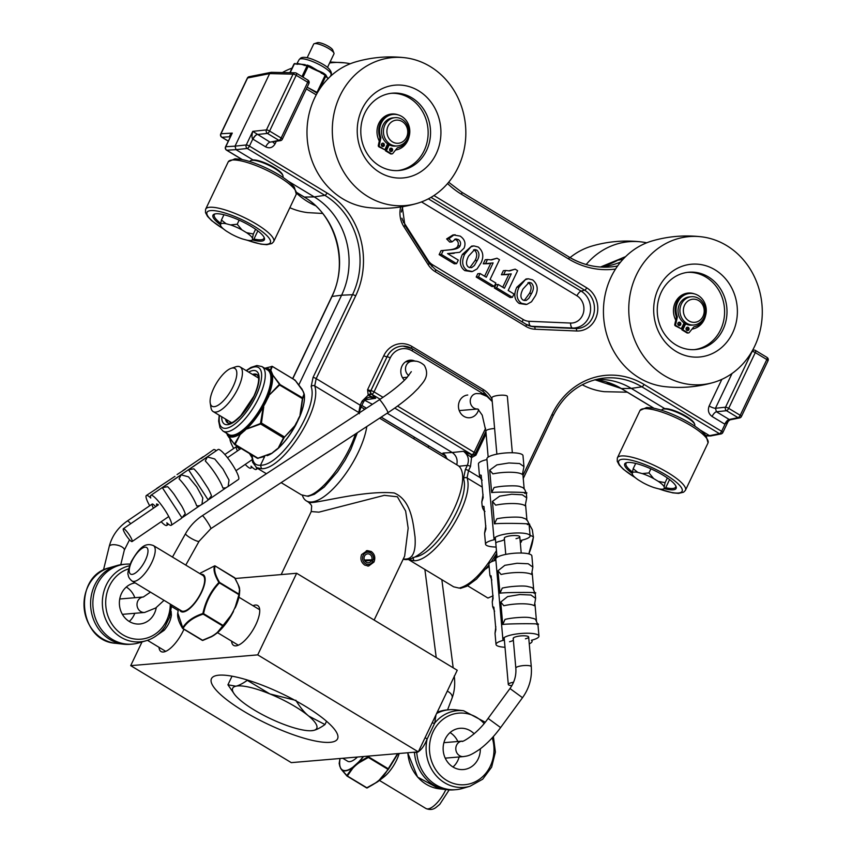 <?xml version="1.0" encoding="UTF-8"?>
<svg xmlns="http://www.w3.org/2000/svg" width="852" height="852" viewBox="0 0 852 852"><rect width="100%" height="100%" fill="white"/><g stroke="black" fill="none" stroke-linecap="round" stroke-linejoin="round"><path stroke-width="1.28" d="M404.498 380.194A11.406 10.245 -94.8 0 1 401.984 366.083A11.406 10.245 -94.8 0 1 410.1 360.194A11.406 10.245 -94.8 0 1 415.254 361.248M478.611 409.535A11.406 10.245 -94.8 0 1 477.78 411.867A11.406 10.245 -94.8 0 1 469.665 417.746A11.406 10.245 -94.8 0 1 460.187 412.56A11.406 10.245 -94.8 0 1 459.633 400.898A11.406 10.245 -94.8 0 1 467.737 395.019M700.035 429.919L709.524 435.649L705.935 435.574M595.388 379.651A72.441 65.05 -94.8 0 1 599.531 379.481A72.441 65.05 -94.8 0 1 631.289 388.395L664.805 408.64M257.261 134.446A5.176 1.864 -56.9 0 0 252.778 139.078L252.991 139.206A5.176 1.906 -58.9 0 1 257.336 134.488L267.421 133.423A2.588 0.959 -58.9 0 0 269.594 131.059A2.588 0.618 -154.5 0 0 266.442 129.909A2.588 2.268 83.9 0 0 267.421 133.423L278.955 140.388A2.588 2.332 78.8 0 0 280.5 140.655L270.031 142.156L252.756 131.357L246.271 144.957A2.588 2.268 -96.1 0 0 247.25 148.472L236.015 149.664L235.035 146.15L225.78 146.704L232.266 133.093L225.535 146.821A2.588 0.618 25.5 0 1 225.78 146.704A2.588 2.375 86.6 0 0 226.76 150.208L236.015 149.664L253.055 159.952M288.285 181.231L314.239 196.908A72.441 65.05 -94.8 0 1 341.609 295.197L332.014 296.453A2.588 0.618 -154.5 0 0 331.779 296.581L292.63 378.661M370.95 393.56L371.557 394.252A2.481 1.438 -53.7 0 0 369.31 395.679L375.679 398.299L371.77 394.242A2.588 2.268 83.9 0 1 370.79 390.727L387.053 356.796L370.876 390.717A2.588 2.268 83.9 0 0 371.855 394.231A2.588 0.959 -58.9 0 0 374.028 391.867A2.588 0.618 -154.5 0 0 370.876 390.717L367.563 389.737L368.192 395.168A2.481 0.607 144.5 0 1 370.95 393.56C371.355 393.155 370.226 391.877 367.563 389.737L383.815 355.657A23.196 20.831 85.2 0 1 411.974 346.476L483.403 389.62A23.196 20.831 85.2 0 1 492.019 399.226M412.869 557.219L413.848 560.733C435.329 561.745 474.947 500.103 467.066 477.929L468.536 470.634L470.506 466.502L471.539 457.588L475.917 455.17L474.521 454.531M364.635 400.259L372.409 404.306M387.149 413.209L452.21 452.508L442.955 453.051L445.404 455.437M447.225 459.015L442.955 453.051L447.481 459.175M363.122 402.4A2.588 0.618 -154.5 0 0 363.357 402.272A2.588 0.618 -154.5 0 0 362.164 401.058L368.192 395.168L369.31 395.679M394.753 408.065L471.965 454.691A2.588 2.332 78.8 0 0 473.51 454.968L472.722 455.032A2.481 1.076 -84.1 0 0 471.539 457.588L470.432 456.757L471.72 454.755L463.456 451.315L470.432 456.757M472.722 455.032L471.88 454.712A2.588 2.332 78.8 0 0 473.435 454.989A2.588 2.332 78.8 0 0 473.446 454.979A2.588 2.332 78.8 0 0 473.467 454.979L473.51 454.968A2.588 2.588 0 0 0 475.341 453.541A2.588 0.618 -154.5 0 0 474.138 452.337A2.588 0.959 121.1 0 1 471.965 454.691L471.88 454.712M456.778 464.787C457.865 459.537 456.342 455.447 452.21 452.508L463.456 451.315C468.206 454.872 469.505 459.558 467.354 465.352L465.384 469.484L463.509 478.579C470.698 498.803 435.979 554.748 414.86 556.995M724.786 424.158L729.972 419.855L739.589 417.938A2.588 2.588 0 0 0 741.421 416.522A2.588 0.618 -154.5 0 1 741.187 416.649A2.588 2.332 -101.2 0 1 738.045 417.672L726.511 410.707A2.588 0.959 -58.9 0 0 728.684 408.342L755.287 352.579A2.588 0.959 -58.9 0 0 755.49 350.46A2.588 0.959 -58.9 0 0 755.277 350.406A2.588 2.311 91.3 0 0 752.135 351.429L725.542 407.192A2.588 2.268 83.9 0 0 726.511 410.707L716.436 411.772A5.176 1.906 -58.9 0 0 712.08 416.49L724.786 424.158A5.176 1.906 121.1 0 1 729.131 419.44L716.436 411.772L715.456 408.268A5.176 1.246 25.5 0 1 709.152 405.967C707.554 410.313 708.534 413.816 712.08 416.49M654.027 408.268L621.385 388.555L631.289 388.395L641.875 386.819A2.588 0.959 -58.9 0 0 644.048 384.454L721.633 431.314L724.988 424.275A5.176 1.949 119.1 0 1 729.195 419.482L738.045 417.672A2.588 0.959 121.1 0 0 740.218 415.307L728.684 408.342A2.588 0.618 -154.5 0 0 725.542 407.192L715.456 408.268L732.049 373.485M729.972 419.855L729.195 419.482M766.811 357.371A2.588 0.959 121.1 0 1 767.024 357.425L755.49 350.46A2.588 2.588 0 0 0 754.212 350.087L752.721 350.055M230.349 136.746A5.176 1.864 -56.9 0 0 230.21 136.735L221.967 137.268A2.588 2.375 86.6 0 1 220.998 133.764A2.588 0.618 -154.5 0 0 220.753 133.892A2.588 2.588 0 0 0 221.754 137.215A2.588 0.959 -58.9 0 0 221.967 137.268L228.283 141.081M249.189 76.701A2.588 2.588 0 0 0 247.357 78.118A2.588 0.618 -154.5 0 1 247.591 77.99L269.637 73.613L271.245 72.314L249.189 76.701A2.588 2.332 -101.2 0 0 247.591 77.99L220.998 133.764L232.266 133.093C229.976 134.605 229.284 135.819 230.21 136.735M272.981 142.156A5.176 1.246 -154.5 0 0 275.1 143.807L276.186 141.517M282.087 139.366A2.588 0.618 -154.5 0 0 282.332 139.238A2.588 0.618 -154.5 0 0 281.128 138.024A2.588 0.959 121.1 0 1 278.955 140.388L270.031 142.156A5.176 1.906 -58.9 0 0 265.686 146.874C269.626 148.727 272.757 147.705 275.1 143.807M307.71 80.088A2.588 0.959 121.1 0 1 307.923 80.141A2.588 0.959 121.1 0 1 307.721 82.261L281.128 138.024L269.594 131.059L296.187 75.296A2.588 0.959 -58.9 0 0 296.4 73.176A2.588 0.959 -58.9 0 0 296.177 73.123A2.588 2.311 91.3 0 0 293.035 74.145L266.442 129.909L252.756 131.357C251.734 135.276 251.745 137.843 252.778 139.078L249.423 146.107L327.008 192.967A2.588 0.959 121.1 0 1 324.836 195.332A73.261 65.785 -94.8 0 1 352.515 294.717L313.035 377.468L311.161 386.574C318.712 407.682 280.968 466.278 260.52 465.203L261.5 468.717C282.981 469.729 322.599 408.087 314.718 385.913L316.188 378.618L355.667 295.868A75.839 68.107 85.2 0 0 327.008 192.967M280.5 140.655L280.5 140.655A2.588 2.588 0 0 0 282.332 139.238L308.925 83.464A2.588 2.588 0 0 0 307.923 80.141L296.4 73.176A2.588 2.588 0 0 0 295.112 72.803L271.245 72.314M722.602 432.656A2.588 2.332 -101.2 0 1 721.005 433.945L710.6 435.968L709.524 435.649L719.461 433.679A2.588 2.332 -101.2 0 0 721.005 433.945L721.005 433.945A2.588 2.588 0 0 0 722.837 432.528A2.588 0.618 25.5 0 0 721.633 431.314A2.588 0.959 121.1 0 1 719.461 433.679L641.875 386.819A73.261 65.785 -94.8 0 0 600.415 378.586C579.403 382.601 563.662 394.966 553.204 415.669A2.588 0.618 -154.5 0 0 552 414.455L522.968 475.331M620.629 262.043A82.793 74.348 -94.8 0 1 605.676 266.335A82.793 74.348 -94.8 0 1 600.234 267.006M256.239 467.556L261.5 468.717M308.925 83.464A2.588 0.618 25.5 0 0 307.721 82.261L296.187 75.296A2.588 0.618 -154.5 0 0 293.035 74.145L269.637 73.613L235.035 146.15L246.271 144.957A2.588 0.618 25.5 0 1 249.423 146.107A2.588 0.959 -58.9 0 1 247.25 148.472L324.836 195.332L314.239 196.908L304.334 197.068L296.613 192.403M252.235 455.192C252.48 462.423 255.238 465.756 260.52 465.203L264.684 456.491M298.924 384.71L341.609 295.197L352.515 294.717A2.588 0.618 -154.5 0 1 355.667 295.868M459.143 588.082L453.658 586.826L459.143 588.082C470.506 585.217 482.946 572.736 496.45 550.648M488.973 564.972L476.534 579.094L466.683 586.304L460.357 588.402M306.795 496.066L301.278 494.799L306.795 496.066C320.299 495.225 346.87 461.294 355.412 433.998M357.339 432.731L350.896 449.281L345.017 460.304L337.488 471.784L324.197 487.078L314.335 494.288L308.019 496.386M362.164 401.058L360.183 405.19L358.585 413.358M369.534 397.192L375.679 398.299L364.965 399.865M408.587 559.572L413.848 560.733M526.046 304.505L519.23 303.482C514.32 299.872 513.511 294.462 516.802 287.252L526.035 278.977L528.304 278.785L525.354 279.69L519.07 287.06C515.779 294.26 516.589 299.68 521.499 303.291L526.845 304.388L531.51 301.757L535.482 295.676C538.475 289.329 537.548 284.078 532.692 279.914L528.304 278.785M488.846 263.662L483.265 263.811L485.214 259.722L487.482 259.53L485.533 263.619L493.127 262.927L486.29 277.262L480.07 273.513L478.473 276.847L494.267 286.378L495.864 283.045L490.038 279.531L499.485 259.711L497.004 258.209L491.529 259.935L487.482 259.53M490.55 259.913L497.004 258.209M494.267 286.378L491.998 286.581L476.204 277.038L477.802 273.705L480.07 273.513M484.596 276.24L490.709 263.428M456.587 263.63L458.28 260.084L447.545 253.598L459.75 252.288L464.042 248.188C466.065 243.331 464.766 239.295 460.144 236.089L453.807 235.035L448.887 238.741L452.007 241.883L455.841 238.901L458.333 239.582C460.517 241.18 461.102 243.235 460.08 245.77C459.526 247.74 456.768 249.029 451.805 249.657L443.296 250.477L441.4 254.45L456.587 263.63L454.318 263.822L439.131 254.641L441.027 250.669L449.536 249.849C454.499 249.221 457.258 247.932 457.812 245.962C458.834 243.427 458.248 241.372 456.065 239.774L454.723 239.199M452.007 241.883L449.739 242.075L446.618 238.933L452.934 234.95L455.202 234.758M454.159 253.31L447.769 253.736M506.983 274.61L501.402 274.77L503.351 270.68L505.619 270.478L503.67 274.578L511.264 273.886L504.427 288.221L498.207 284.462L496.609 287.806L512.403 297.337L514.001 294.004L508.175 290.479L517.622 270.659L515.14 269.168L509.602 270.893L505.619 270.478M508.687 270.861L515.14 269.168M512.403 297.337L510.135 297.529L494.341 287.997L495.939 284.653L498.207 284.462M502.733 287.199L508.846 274.376M471.635 271.639L464.819 270.616C459.91 267.006 459.1 261.596 462.391 254.386L471.625 246.111L473.893 245.919L470.943 246.824L464.659 254.194C461.369 261.404 462.178 266.814 467.088 270.425L472.434 271.522L477.099 268.891L481.071 262.821C484.064 256.463 483.137 251.212 478.281 247.048L473.893 245.919M531.286 282.97C533.916 285.505 534.044 288.945 531.68 293.29L528.804 298.349L526.067 300.532L523.021 300.053C520.231 298.019 520.231 294.323 523.011 288.977L529.103 282.395L531.286 282.97L527.974 282.704M524.193 300.575L529.412 293.482C531.776 289.137 531.648 285.697 529.017 283.162M485.533 263.619L483.265 263.811M478.473 276.847L476.204 277.038M441.4 254.45L439.131 254.641M443.296 250.477L441.027 250.669M448.887 238.741L446.618 238.933M503.67 274.578L501.402 274.77M496.609 287.806L494.341 287.997M468.611 267.198C465.82 265.153 465.82 261.457 468.6 256.111L474.692 249.54L476.875 250.105C479.506 252.639 479.633 256.079 477.269 260.424L474.394 265.494L471.657 267.666L468.611 267.198M469.782 267.709L475.001 260.616C477.365 256.271 477.237 252.831 474.607 250.296L473.563 249.838M210.22 403.017L210.998 407.788A26.071 9.606 -58.9 0 0 213.16 411.58A26.071 9.606 -58.9 0 0 229.071 402.4A26.071 9.606 -58.9 0 0 241.989 376.999A26.071 9.606 -58.9 0 0 240.115 366.946A26.071 9.606 -58.9 0 0 235.748 366.797L231.169 368.32A22.077 8.137 121.1 0 1 236.451 376.957A22.077 8.137 121.1 0 1 222.798 401.441A22.077 8.137 121.1 0 1 210.22 403.017A22.077 8.137 121.1 0 1 216.493 383.134A22.077 8.137 121.1 0 1 231.169 368.32M528.815 553.896L533.395 537.239L532.319 529.752L528.836 523.437M530.029 535.216L533.469 536.845L532.766 540.935A39.117 14.42 121.1 0 1 528.858 553.907M467.631 585.782L487.94 598.051L492.882 595.889M485.928 568.912L489.101 566.378M493.936 560.797L496.812 554.758M257.56 374.976A28.318 10.437 -58.9 0 0 255.547 374.773A28.318 10.437 -58.9 0 0 253.715 375.157M226.749 419.791A28.318 10.437 -58.9 0 0 228.379 423.274M226.973 433.476A38.297 14.111 -58.9 0 0 241.915 431.847L241.51 431.059A37.669 13.888 121.1 0 1 228.634 434.477L223 431.08A37.669 13.888 -58.9 0 0 235.876 427.651A37.669 13.888 -58.9 0 0 260.531 394.039A37.669 13.888 -58.9 0 0 261.958 366.584L256.921 365.519L250.946 367.446L246.175 370.599M234.673 444.126L235.141 444.424L240.104 434.605L234.385 444.148L227.516 435.319A39.171 14.431 -58.9 0 0 239.731 434.275L244.417 429.845L243.97 429.088L241.51 431.059M240.104 434.605L247.08 428.407A39.171 14.431 -58.9 0 0 263.268 406.755L265.462 402.889L264.684 402.602L263.268 406.755L260.478 423.508L244.417 429.845A38.297 14.111 -58.9 0 0 264.493 402.985L263.715 402.666A37.669 13.888 121.1 0 1 243.97 429.088M265.462 402.889L266.878 399.918L266.101 399.631L264.684 402.602L263.715 402.666M265.302 399.375L266.101 399.631L265.473 398.992L263.907 402.293M302.684 398.8L304.302 394.433A39.171 14.431 121.1 0 1 300.33 415.052L298.296 418.896L300.33 415.052L302.684 398.8L279.552 385.008L279.733 384.05L272.928 375.242A0.65 0.532 148.3 0 0 272.459 375.2A39.171 14.431 -58.9 0 1 268.486 395.818L279.552 385.008L279.168 384.603L268.486 395.818L266.271 399.258A38.297 14.111 -58.9 0 0 271.202 373.687A0.65 0.575 -17.1 0 1 270.318 373.847A37.669 13.888 121.1 0 1 265.473 398.992M302.779 398.321A0.65 0.628 -127.2 0 0 302.524 397.82L279.264 384.114L270.478 371.951A0.65 0.586 -29.3 0 1 269.605 372.143L270.318 373.847M272.928 375.242L270.819 370.226A0.65 0.607 172.4 0 0 270.329 370.13L270.478 371.951A38.297 14.111 -58.9 0 0 265.92 368.98M271.426 371.951A0.65 0.586 157.2 0 0 270.563 372.122A0.65 0.586 -28 0 1 269.69 372.303M272.012 373.336A0.65 0.586 157.2 0 0 271.138 373.495A0.65 0.575 -18.1 0 1 270.265 373.655M244.588 430.814L243.715 429.301M242.596 432.411L241.755 430.867M227.761 435.66A0.65 0.532 148.3 0 1 227.58 435.489L227.58 435.489A0.65 0.532 148.3 0 1 227.516 435.319L226.77 433.125M298.296 418.896L295.921 424.733L299.829 416.511M296.879 421.868L294.856 425.702L295.91 424.743C290.798 434.158 284.983 441.975 278.444 448.195L284.376 437.204L295.112 425.989A39.171 14.431 121.1 0 1 278.923 447.641L276.005 449.792L278.923 447.641M294.856 425.702L284.376 437.204M299.84 416.479C303.536 407.533 305.016 400.184 304.302 394.423L304.302 394.423A0.65 0.607 172.4 0 0 304.036 394.029L302.524 397.82L300.021 414.881M260.478 423.508L260.669 424.019L261.426 423.018L284.206 436.778L283.993 437.715M302.172 389.364A0.65 0.532 148.3 0 0 302.109 389.183L302.109 389.183A0.65 0.532 148.3 0 0 301.928 389.023L302.843 390.93A0.65 0.586 -22.8 0 1 303.067 391.185L303.642 392.559A0.65 0.586 -22.8 0 1 303.653 392.58A0.65 0.586 -22.8 0 0 303.429 392.303L304.036 394.029M303.642 392.559L304.292 394.391M276.005 449.792L271.575 453.509L276.506 449.824M274.003 451.39L271.575 453.509A39.171 14.431 121.1 0 1 267.07 455.692L271.575 453.509M295.293 380.407L301.928 389.023M271.224 453.402L257.922 458.184L264.322 456.608M294.547 380.258L295.122 380.205L294.547 380.258M257.506 458.323A0.65 0.628 -127.2 0 0 257.911 458.355L258.199 458.323M257.922 458.184L235.141 444.424M270.819 370.226L272.331 366.445A0.65 0.628 -127.2 0 0 271.777 366.328L270.329 370.13A39.171 14.431 -58.9 0 0 265.015 368.437M260.85 423.007L261.426 423.018L263.747 406.905M264.748 368.277L272.299 366.371L294.984 380.077L303.067 391.185M234.385 444.148L228.549 436.884M387.553 144.02A13.281 11.928 85.2 0 0 388.501 144.478L385.477 150.793L386.393 150.719L389.194 144.84M387.17 144.819A14.186 12.737 85.2 0 0 388.118 145.277M394.998 117.661L393.123 117.821A14.186 12.737 85.2 0 0 381.803 128.961A14.186 12.737 85.2 0 0 388.384 144.393A14.186 12.737 85.2 0 0 395.52 146.097L397.394 145.937A14.186 12.737 85.2 0 0 408.704 134.797A14.186 12.737 85.2 0 0 402.123 119.365A14.186 12.737 85.2 0 0 394.998 117.661A14.186 12.737 85.2 0 0 383.688 128.801A14.186 12.737 85.2 0 0 390.269 144.233A14.186 12.737 85.2 0 0 397.394 145.937M392.484 141.869A11.598 10.416 -94.8 0 1 388.097 126.128A11.598 10.416 -94.8 0 1 402.176 121.538A11.598 10.416 -94.8 0 1 406.564 137.279A11.598 10.416 -94.8 0 1 392.484 141.869M392.452 150.644A1.693 1.523 -94.8 0 1 389.833 150.751A1.693 1.523 -94.8 0 1 390.951 148.141A1.693 1.523 -94.8 0 1 392.452 150.644M390.78 151.486A1.693 1.523 85.2 0 0 390.504 148.259M384.209 145.671A1.693 1.523 -94.8 0 1 381.6 145.777A1.693 1.523 -94.8 0 1 382.718 143.168A1.693 1.523 -94.8 0 1 384.209 145.671M382.548 146.512A1.693 1.523 85.2 0 0 382.271 143.285M384.806 149.771L379.822 146.757A1.289 1.161 -94.8 0 1 379.236 145.287L378.32 145.362A1.289 1.161 85.2 0 0 378.916 146.832L384.806 149.771L387.617 143.881M378.32 145.362L379.917 138.301L380.833 138.226A1.289 1.161 85.2 0 0 380.769 137.406L379.864 137.491A1.289 1.161 -94.8 0 1 379.917 138.301M392.026 153.892A1.289 1.161 -94.8 0 1 391.377 153.733L390.472 153.807A1.289 1.161 85.2 0 0 391.121 153.967L392.026 153.892A1.289 1.161 -94.8 0 0 392.793 153.477L397.128 148.078A1.289 1.161 85.2 0 1 397.767 147.673A16.816 15.102 85.2 0 0 409.642 128.961A16.816 15.102 85.2 0 0 393.283 114.402L392.367 114.477A16.816 15.102 85.2 0 0 379.864 137.491M390.472 153.807L385.477 150.793M391.377 153.733L386.393 150.719M379.236 145.287L380.833 138.226M393.283 114.402A16.816 15.102 85.2 0 0 380.769 137.406M368.767 155.991A38.809 34.847 -94.8 0 1 363.453 116.341A38.809 34.847 -94.8 0 1 392.389 93.177A38.809 34.847 -94.8 0 1 430.398 128.897A38.809 34.847 -94.8 0 1 398.949 170.517A38.809 34.847 -94.8 0 1 368.767 155.991M366.797 160.527A46.572 41.823 85.2 0 0 438.29 148.61A46.572 41.823 85.2 0 0 392.133 85.53A46.572 41.823 85.2 0 0 366.797 160.527M347.584 177.77A74.284 66.712 -94.8 0 1 339.948 95.882A74.284 66.712 -94.8 0 1 404.775 57.723A74.284 66.712 -94.8 0 1 465.543 125.915A74.284 66.712 -94.8 0 1 417.129 203.372A74.284 66.712 -94.8 0 1 347.584 177.77M391.196 93.305A38.809 34.847 -94.8 0 1 427.992 129.11A38.809 34.847 -94.8 0 1 397.746 170.592M417.129 203.372C401.036 208.026 384.678 209.411 368.032 207.537A74.284 66.712 -94.8 0 1 322.258 179.921A74.284 66.712 -94.8 0 1 355.678 61.887M290.681 208.069A74.284 66.712 85.2 0 0 307.849 212.638L322.62 213.458M292.023 68.117A74.284 66.712 85.2 0 0 282.438 72.516M296.56 193.191A74.284 66.712 85.2 0 0 307.86 201.743A74.284 66.712 85.2 0 0 315.549 205.715M350.268 63.751A74.284 66.712 85.2 0 0 344.645 62.824A74.284 66.712 85.2 0 0 329.618 62.973M684.007 323.068A13.281 11.928 85.2 0 0 684.955 323.526M683.623 323.867A14.186 12.737 85.2 0 0 684.571 324.335M691.451 296.72L689.577 296.879A14.186 12.737 85.2 0 0 678.267 308.019A14.186 12.737 85.2 0 0 684.848 323.44A14.186 12.737 85.2 0 0 691.973 325.155L693.847 324.995A14.186 12.737 85.2 0 0 705.168 313.845A14.186 12.737 85.2 0 0 698.587 298.424A14.186 12.737 85.2 0 0 691.451 296.72A14.186 12.737 85.2 0 0 680.141 307.86A14.186 12.737 85.2 0 0 686.723 323.281A14.186 12.737 85.2 0 0 693.847 324.995M688.938 320.927A11.598 10.416 -94.8 0 1 684.561 305.186A11.598 10.416 -94.8 0 1 698.64 300.596A11.598 10.416 -94.8 0 1 703.017 316.337A11.598 10.416 -94.8 0 1 688.938 320.927M688.906 329.703A1.693 1.523 -94.8 0 1 686.286 329.799A1.693 1.523 -94.8 0 1 687.415 327.189A1.693 1.523 -94.8 0 1 688.906 329.703M687.234 330.533A1.693 1.523 85.2 0 0 686.968 327.306M680.673 324.729A1.693 1.523 -94.8 0 1 678.054 324.825A1.693 1.523 -94.8 0 1 679.182 322.216A1.693 1.523 -94.8 0 1 680.673 324.729M679.001 325.56A1.693 1.523 85.2 0 0 678.735 322.333M685.647 323.888L682.846 329.777L681.941 329.852L684.965 323.515M681.259 328.819L676.275 325.805A1.289 1.161 -94.8 0 1 675.689 324.335L674.784 324.41A1.289 1.161 85.2 0 0 675.37 325.879L681.259 328.819L684.071 322.94M674.784 324.41L676.381 317.359L677.287 317.285A1.289 1.161 85.2 0 0 677.233 316.465L676.318 316.539A1.289 1.161 -94.8 0 1 676.381 317.359M688.48 332.94A1.289 1.161 -94.8 0 1 687.83 332.791L686.925 332.866A1.289 1.161 85.2 0 0 687.575 333.015L688.48 332.94A1.289 1.161 -94.8 0 0 689.247 332.525L693.592 327.125A1.289 1.161 85.2 0 1 694.231 326.731A16.816 15.102 85.2 0 0 706.106 308.019A16.816 15.102 85.2 0 0 689.737 293.461L688.831 293.535A16.816 15.102 85.2 0 0 676.318 316.539M686.925 332.866L681.941 329.852M687.83 332.791L682.846 329.777M675.689 324.335L677.287 317.285M689.737 293.461A16.816 15.102 85.2 0 0 677.233 316.465M665.231 335.038A38.809 34.847 -94.8 0 1 659.906 295.388A38.809 34.847 -94.8 0 1 688.853 272.225A38.809 34.847 -94.8 0 1 726.852 307.955A38.809 34.847 -94.8 0 1 695.402 349.565A38.809 34.847 -94.8 0 1 665.231 335.038M663.25 339.586A46.572 41.823 85.2 0 0 734.743 327.669A46.572 41.823 85.2 0 0 688.586 264.589A46.572 41.823 85.2 0 0 663.25 339.586M644.048 356.828A74.284 66.712 -94.8 0 1 636.401 274.94A74.284 66.712 -94.8 0 1 701.239 236.781A74.284 66.712 -94.8 0 1 761.997 304.973A74.284 66.712 -94.8 0 1 713.593 382.431A74.284 66.712 -94.8 0 1 644.048 356.828M687.649 272.352A38.809 34.847 -94.8 0 1 724.445 308.158A38.809 34.847 -94.8 0 1 694.199 349.65M713.582 382.431C697.5 387.085 681.131 388.469 664.485 386.595A74.284 66.712 -94.8 0 1 618.712 358.969A74.284 66.712 -94.8 0 1 652.142 240.935C668.234 236.281 684.593 234.896 701.239 236.781M582.193 384.763A74.284 66.712 85.2 0 0 604.313 391.686L627.296 392.197M591.959 246.047A74.284 66.712 85.2 0 0 570.063 257.602M606.283 381.93A74.284 66.712 85.2 0 0 619.351 387.447M646.721 242.799A74.284 66.712 85.2 0 0 641.098 241.883A74.284 66.712 85.2 0 0 586.197 264.503M667.35 477.951L665.092 482.679L658.276 481.359L653.697 478.6L648.958 472.924L650.907 468.834M669.576 479.58L665.465 488.207L664.294 488.398L664.187 486.833L665.092 482.679M665.465 488.207L664.294 488.398A17.796 4.281 25.5 0 1 663.399 489.016A17.796 4.281 25.5 0 1 658.777 488.867L654.304 487.674A17.796 4.281 25.5 0 1 642.877 482.669L638.297 479.9A17.796 4.281 25.5 0 1 632.386 474.426L632.28 472.86A17.796 4.281 25.5 0 1 637.797 472.391L633.185 468.707L632.28 472.86M635.709 463.424L633.185 468.707M648.958 472.924L642.27 473.595L637.797 472.391M642.27 473.595A17.796 4.281 25.5 0 1 653.697 478.6M658.276 481.359A17.796 4.281 25.5 0 1 664.187 486.833M664.411 488.686A28.478 6.837 -154.5 0 0 675.348 489.229A28.478 6.837 -154.5 0 0 676.062 486.492A28.478 6.837 -154.5 0 0 653.377 469.974A28.478 6.837 -154.5 0 0 626.252 462.732A28.478 6.837 -154.5 0 0 632.322 473.488M675.764 485.853A27.488 6.603 25.5 0 1 675.647 487.11A27.488 6.603 25.5 0 1 674.901 487.898A27.488 6.603 25.5 0 1 665.7 487.706M632.408 471.997A27.488 6.603 25.5 0 1 626.028 463.445A27.488 6.603 25.5 0 1 626.944 462.561M661.663 410.27L661.855 409.887A18.212 4.377 25.5 0 1 662.835 409.152A18.212 4.377 25.5 0 1 680.173 413.774A18.212 4.377 25.5 0 1 694.689 424.339A18.212 4.377 25.5 0 1 694.731 425.563L694.55 425.957M694.689 424.339L694.284 423.316A17.381 4.175 -154.5 0 0 680.439 413.231A17.381 4.175 -154.5 0 0 663.878 408.811L662.835 409.152M305.144 64.645L301.214 64.241L306.837 65.402M310.245 66.775L310.565 66.328A18.052 4.335 -154.5 0 0 307.103 65.05M306.518 65.402L305.367 65.157M312.503 67.372L312.12 67.787L316.752 70.002L310.565 66.328M311.917 68.362L312.12 67.787L308.349 65.774L308.168 66.381L311.917 68.362L321.577 72.771L321.545 72.143L317.2 70.301L325.134 75.317L316.997 92.378L307.86 87.575M290.17 72.686L294.355 63.911L301.182 64.294A0.831 0.65 117.9 0 1 301.214 64.241L297.614 63.517A18.052 4.335 -154.5 0 0 296.943 63.793M319.692 89.034L325.943 75.924A0.831 0.756 -32 0 0 325.922 75.221L325.315 74.699L325.134 75.317L326.902 77.447A0.831 0.756 -32 0 0 326.827 76.68L325.762 74.869A18.052 4.335 -154.5 0 0 323.281 73.027L321.545 72.143M298.392 63.559A0.831 0.767 -73.1 0 1 297.721 63.932L300.852 64.188A0.831 0.564 -96.6 0 0 300.841 64.23M296.592 63.804L297.721 63.932A0.831 0.618 -80.8 0 0 297.156 64.369M323.281 73.027L323.227 73.613M325.326 74.742L325.56 74.933A0.831 0.756 -32 0 1 325.922 75.221L326.817 76.659M321.374 73.347L321.577 72.771L325.272 74.71L323.43 73.741M326.902 77.447L328.361 78.597M301.182 64.294L307.029 65.966L301.981 76.542M304.782 65.072A0.831 0.618 99.2 0 0 304.217 65.508M307.157 57.734L313.642 44.144A11.257 2.705 25.5 0 1 314.25 43.697A11.257 2.705 25.5 0 1 314.846 43.58A11.257 2.705 25.5 0 1 325.677 46.892A11.257 2.705 25.5 0 1 333.941 53.09A11.257 2.705 25.5 0 1 333.973 53.846L327.488 67.436M333.941 53.09L332.738 50.012A8.776 2.109 -154.5 0 0 326.305 45.177A8.776 2.109 -154.5 0 0 317.86 42.6A8.776 2.109 -154.5 0 0 317.391 42.685L314.25 43.697M255.6 229.273L253.353 233.991L246.526 232.671L241.957 229.912L237.207 224.246L239.167 220.146M257.837 230.892L253.715 239.518L252.554 239.71L252.448 238.145L253.353 233.991M253.715 239.518L252.554 239.71A17.796 4.281 25.5 0 1 251.649 240.328A17.796 4.281 25.5 0 1 247.037 240.179L242.564 238.986A17.796 4.281 25.5 0 1 231.126 233.98L226.557 231.222A17.796 4.281 25.5 0 1 220.636 225.748L220.53 224.182A17.796 4.281 25.5 0 1 226.046 223.714L221.435 220.018L220.53 224.182M223.959 214.736L221.435 220.018M237.207 224.246L230.519 224.907L226.046 223.714M230.519 224.907A17.796 4.281 25.5 0 1 241.957 229.912M246.526 232.671A17.796 4.281 25.5 0 1 252.448 238.145M252.671 239.998A28.478 6.837 -154.5 0 0 263.609 240.541A28.478 6.837 -154.5 0 0 264.312 237.815A28.478 6.837 -154.5 0 0 241.627 221.286A28.478 6.837 -154.5 0 0 214.502 214.054A28.478 6.837 -154.5 0 0 220.572 224.811M264.013 237.165A27.488 6.603 25.5 0 1 263.907 238.422A27.488 6.603 25.5 0 1 263.151 239.21A27.488 6.603 25.5 0 1 253.96 239.029M220.668 223.32A27.488 6.603 25.5 0 1 214.289 214.757A27.488 6.603 25.5 0 1 215.194 213.884M249.924 161.592L250.105 161.198A18.212 4.377 25.5 0 1 251.084 160.464A18.212 4.377 25.5 0 1 268.433 165.086A18.212 4.377 25.5 0 1 282.939 175.661A18.212 4.377 25.5 0 1 282.992 176.875L282.8 177.269M282.939 175.661L282.544 174.628A17.381 4.175 -154.5 0 0 268.689 164.542A17.381 4.175 -154.5 0 0 252.139 160.123L251.084 160.464M361.599 554.599L367.297 550.584L371.28 551.51C374.752 554.183 375.636 557.709 373.953 562.064L368.607 566.048L364.784 565.11C361.142 562.448 360.087 558.944 361.599 554.599M361.035 407.171A54.336 20.022 121.1 0 1 362.515 407.863A54.336 20.022 121.1 0 1 364.443 409.524M366.807 426.532A54.336 20.022 121.1 0 1 358.245 452.348A54.336 20.022 121.1 0 1 306.337 500.869A54.336 20.022 121.1 0 1 302.428 495.417M403.188 559.157A54.336 20.022 -58.9 0 0 453.605 509.943A54.336 20.022 -58.9 0 0 457.875 465.458L379.587 418.162M403.305 558.923C412.23 560.211 416.127 552.841 415.02 536.803C413.135 523.671 411.623 500.38 394.21 492.978C361.429 489.847 311.576 505.364 308.424 502.137C310.724 504.203 311.811 505.63 311.651 506.397L311.236 511.562L318.914 512.159L384.316 495.342L397.383 496.78L405.637 511.03L408.161 528.165L404.647 556.111L374.135 620.075M364.368 560.03L373.378 559.796A6.102 5.485 -94.8 0 0 371.749 553.896A6.102 5.485 -94.8 0 0 363.868 554.258A6.102 5.485 -94.8 0 0 364.613 563.012A6.102 5.485 -94.8 0 0 372.43 562.043A6.102 5.485 -94.8 0 0 372.899 561.223L371.578 560.435L364.89 560.999M373.378 559.796L371.642 560.467M372.43 562.043L371.632 563.225A7.764 6.965 -94.8 0 1 367.659 566.058M366.328 550.743A7.764 6.965 -94.8 0 1 370.758 552.863L371.749 553.896M371.578 560.435A4.452 3.994 -94.8 0 1 364.049 558.646A4.452 3.994 -94.8 0 1 367.659 553.875A4.452 3.994 -94.8 0 1 371.93 559.391M305.133 706.159A69.853 16.784 25.5 0 1 337.562 738.822A69.853 16.784 25.5 0 1 267.283 723.902A69.853 16.784 25.5 0 1 211.456 678.682A69.853 16.784 25.5 0 1 305.133 706.159M252.98 605.697A23.281 8.584 121.1 0 1 257.687 605.516A23.281 8.584 121.1 0 1 255.856 624.58A23.281 8.584 121.1 0 1 233.608 645.379A23.281 8.584 121.1 0 1 231.584 641.13M183.947 629.277A23.281 8.584 121.1 0 1 183.265 630.736A23.281 8.584 121.1 0 1 161.028 651.535A23.281 8.584 121.1 0 1 158.994 647.286M130.707 665.646L291.288 762.636L418.311 751.869L457.236 670.258L296.656 573.268L257.73 654.879L130.707 665.646L142.018 641.939M235.205 578.487L296.656 573.268M418.311 751.869L257.73 654.879M295.814 700.206C299.861 707.022 304.143 712.293 308.658 716.021A46.572 11.193 -154.5 0 0 269.818 693.911L294.409 700.035M324.985 724.551C320.341 727.81 316.539 729.77 313.557 730.43A46.572 11.193 -154.5 0 0 308.658 716.021L324.985 724.551L326.55 721.271M234.673 694.529L227.931 684.795L235.876 686.201C238.848 685.541 242.66 683.581 247.293 680.333L269.818 693.911A46.572 11.193 -154.5 0 0 235.876 686.201A46.572 11.193 -154.5 0 0 234.673 694.529A46.572 11.193 -154.5 0 0 240.775 700.61A46.572 11.193 -154.5 0 0 279.616 722.72A46.572 11.193 -154.5 0 0 310.629 730.76A46.572 11.193 -154.5 0 0 313.557 730.43L310.937 730.75M232.032 676.19L227.931 684.795M414.413 752.199L416.756 752.55L416.628 752.007M407.842 752.753A38.5 34.57 -94.8 0 0 439.398 788.835L447.311 789.751A40.097 36.008 -94.8 0 0 453.775 789.847L456.044 789.655A40.097 36.008 85.2 0 1 416.756 752.55L416.756 752.518C420.686 750.857 424.136 746.363 427.118 739.035A2.588 0.575 24.8 0 0 425.041 737.768M493.383 736.533L495.395 752.082L491.636 767.13L482.701 779.197L470.048 786.236A38.5 34.57 85.2 0 1 427.118 739.035L434.754 723.039A2.588 1.683 26.3 0 1 432.209 722.72M485.182 722.198L463.648 710.749A38.5 34.57 85.2 0 0 434.754 723.039L435.979 714.817M413.295 752.284L414.487 752.71M437.161 712.347A40.097 36.008 -94.8 0 1 440.644 711.111A40.097 36.008 -94.8 0 1 447.002 709.929L449.27 709.737A40.097 36.008 85.2 0 0 436.618 713.486M447.311 789.751A40.097 36.008 -94.8 0 1 414.487 752.742M452.976 767.002A20.693 18.584 85.2 0 0 459.132 756.959M457.843 741.496A20.693 18.584 85.2 0 0 450.058 732.582M480.326 748.812A20.693 18.584 -94.8 0 1 463.477 769.548A20.693 18.584 -94.8 0 1 443.21 750.495A20.693 18.584 -94.8 0 1 459.984 728.3A20.693 18.584 -94.8 0 1 470.379 730.792A20.693 18.584 -94.8 0 1 474.181 733.806M456.044 789.655A40.097 36.008 85.2 0 0 462.391 788.473L470.048 786.236M463.648 710.749L455.735 709.833A40.097 36.008 85.2 0 0 449.27 709.737M238.411 585.143A0.65 0.596 -34.3 0 1 238.379 585.303L239.721 590.351M234.588 577.72L238.166 584.653A53.74 16.763 -141.4 0 1 239.05 587.294A53.74 16.763 -141.4 0 1 239.497 589.68L238.943 594.685L239.763 590.223M239.636 590.468A30.874 11.374 -58.9 0 0 239.252 587.603A30.874 11.374 -58.9 0 0 238.304 585.441M231.424 615.25L230.817 616.273A31.194 11.502 121.1 0 1 218.187 632.077L217.654 632.088A53.74 32.376 13.7 0 1 214.768 634.421A53.74 32.376 13.7 0 1 211.456 636.497L202.297 640.363L182.86 628.574M233.171 611.374A53.74 49.139 -85.3 0 1 230.53 615.964L222.702 625.932L223.086 625.453L203.564 613.653L202.893 613.515L203.181 614.132L203.564 613.653C206.014 601.693 211.296 591.437 219.411 582.896L238.943 594.685L235.386 606.517A53.74 49.139 -85.3 0 1 233.171 611.374L233.469 611.544M235.205 607.923L235.386 606.517M213.341 635.72L217.143 632.972L212.02 636.433M217.154 632.961L218.123 632.12M218.208 632.067L230.817 616.273L217.164 632.951M212.084 636.306A30.874 11.374 -58.9 0 0 215.098 634.463A30.874 11.374 -58.9 0 0 217.995 632.152M211.924 636.54L202.84 640.416L182.988 628.51L177.78 612.939L178.451 609.042M230.775 616.252A30.874 11.374 -58.9 0 0 233.405 611.544M214.757 565.877L214.512 565.941C213.17 569.7 214.64 575.207 218.9 582.47C210.753 591.118 205.417 601.459 202.893 613.515C193.266 616.688 186.471 621.523 182.52 628.03L182.988 628.51C186.886 622.013 193.617 617.221 203.181 614.132L222.702 625.932L217.654 632.088M200.859 572.842L214.512 565.941A0.65 0.607 17.9 0 1 215.194 566.005L215.055 565.93M235.237 607.849L239.359 595.154A31.194 11.502 121.1 0 1 235.727 606.731L239.316 594.803A0.65 0.607 -162.1 0 0 239.061 594.185L219.539 582.395C215.258 575.217 213.809 569.764 215.194 566.005L234.95 578.188M179.57 609.723A21.513 7.924 -58.9 0 0 198.91 597.22A21.513 7.924 -58.9 0 0 200.976 574.291M181.21 610.703A20.704 7.636 -58.9 0 0 188.825 608.711A20.704 7.636 -58.9 0 0 204.395 582.938A20.704 7.636 -58.9 0 0 204.395 577.741A20.704 7.636 -58.9 0 0 202.606 575.27M170.432 614.452A2.588 1.342 -176.7 0 0 171.38 615.133L171.114 611.267M163.009 629.404L164.148 630.31C168.259 625.528 170.677 620.469 171.38 615.133M169.708 616.944L165.032 626.657L162.881 629.447M154.382 637.062L164.148 630.31M130.143 564.13A40.097 36.008 85.2 0 0 125.521 564.194A40.097 36.008 85.2 0 0 93.017 607.188A40.097 36.008 85.2 0 0 132.294 644.112A40.097 36.008 85.2 0 0 138.642 642.919L146.299 640.693C154.01 638.35 160.251 633.675 165.022 626.667M156.257 607.604A20.693 18.584 -94.8 0 1 139.728 624.005A20.693 18.584 -94.8 0 1 129.334 621.513A20.693 18.584 -94.8 0 1 119.631 599.606A20.693 18.584 -94.8 0 1 135.138 582.885M129.227 621.459A20.693 18.584 85.2 0 0 134.776 613.302M134.818 597.721A20.693 18.584 85.2 0 0 126.309 587.039M132.294 644.112L130.026 644.304A40.097 36.008 -94.8 0 1 123.561 644.197A40.097 36.008 -94.8 0 1 90.749 607.38A40.097 36.008 -94.8 0 1 116.894 565.568A40.097 36.008 -94.8 0 1 123.252 564.386L125.521 564.194M352.217 767.78L358.681 761.954A30.874 11.374 121.1 0 1 355.412 765.128A30.874 11.374 121.1 0 1 352.227 767.641L352.685 768.408A53.74 38.031 7.7 0 1 355.689 765.426A53.74 38.031 7.7 0 1 359.129 762.721L358.713 762.05M340.832 768.696L340.885 768.44A30.874 11.374 121.1 0 1 339.991 766.204A0.65 0.564 166.5 0 0 339.905 766.342L340.789 768.621L342.323 769.899A30.874 11.374 121.1 0 1 340.885 768.44L341.162 769.111M341.673 769.633A53.74 9.053 35 0 0 342.472 770.73L347.052 776.066M341.183 769.164L342.323 770.602A0.65 0.564 -37.2 0 1 342.259 770.07M339.905 766.342A0.65 0.564 166.5 0 0 339.863 766.491L339.171 763.424L339.937 758.887A31.194 11.502 -58.9 0 0 339.863 766.491M339.16 763.562A0.65 0.639 3.7 0 1 339.171 763.488L339.171 763.488A0.65 0.639 3.7 0 1 339.171 763.424A0.65 0.65 0 0 0 339.171 763.488L340.619 768.334M398.022 753.583L388.448 769.186L377.937 781.593L366.605 787.898A0.65 0.639 -176.3 0 0 367.148 787.94M368.149 756.118L368.352 757.471L368.714 756.949L368.032 756.853L358.745 762.189A31.194 11.502 -58.9 0 0 363.516 756.512M352.238 767.94L346.849 775.554L342.227 770.219A31.194 11.502 -58.9 0 0 352.238 767.94M347.435 761.102A20.704 7.636 -58.9 0 0 355.05 759.111A20.704 7.636 -58.9 0 0 356.381 758.014A20.704 7.636 -58.9 0 0 357.446 757.023M399.173 753.487A21.513 7.924 121.1 0 1 383.741 777.12L378.437 781.199M125.074 533.64A7.764 1.438 -124.3 0 0 132.092 541.553A7.764 1.438 -124.3 0 0 128.908 534.332A7.764 1.438 -124.3 0 0 123.348 528.73A7.764 1.438 -124.3 0 0 125.074 533.64M181.582 518.24L185.257 513.735A20.693 3.823 -124.3 0 0 181.849 506.269L174.127 494.362A20.693 3.823 -124.3 0 0 167.652 486.684L162.338 487.663L181.966 517.824M156.555 488.547L174.98 476.332M196.684 505.939A20.693 3.823 -124.3 0 0 179.08 478.888L181.146 474.841L188.494 476.843L196.759 486.886L202.797 497.919L201.945 504.352L199.528 505.747L196.684 505.939M162.338 487.663L181.146 474.841M200.156 505.417L182.871 517.207M222.894 488.068A20.693 3.823 -124.3 0 0 205.3 461.007L207.366 456.96L214.715 458.962L222.979 469.015L229.018 480.038L228.155 486.481L225.748 487.877L222.894 488.068M182.786 470.655L203.287 456.672M207.803 500.358L211.466 495.853A20.693 3.823 -124.3 0 0 208.058 488.388L200.358 476.502A20.693 3.823 -124.3 0 0 193.873 468.802L188.558 469.782L208.186 499.943M226.366 487.546L209.081 499.336M188.558 469.782L207.366 456.96M156.789 505.918A10.352 1.917 -124.3 0 0 156.64 505.044A7.764 1.438 55.7 0 1 156.683 503.905M153.466 508.186A7.764 1.438 55.7 0 1 152.189 504.054A7.764 1.438 55.7 0 1 154.074 505.13A10.352 1.917 -124.3 0 0 155.905 506.525M149.686 505.758A18.116 3.344 55.7 0 1 146.352 495.502A18.116 3.344 55.7 0 1 150.751 498.015A18.116 3.344 55.7 0 1 150.847 495.353A18.116 3.344 55.7 0 1 163.818 508.431A18.116 3.344 55.7 0 1 171.252 525.279A18.116 3.344 55.7 0 1 166.854 522.766A18.116 3.344 55.7 0 1 166.758 525.428A18.116 3.344 55.7 0 1 161.177 521.722M216.312 450.708A18.116 3.344 -124.3 0 0 213.575 449.664L201.189 458.461M228.283 486.385L238.475 479.431A18.116 3.344 -124.3 0 0 231.041 462.583A18.116 3.344 -124.3 0 0 218.069 449.515L150.847 495.353M237.495 450.889A7.764 1.438 55.7 0 1 236.206 446.746A7.764 1.438 55.7 0 1 238.422 448.152A10.352 1.917 -124.3 0 0 239.731 449.366M256.516 467.759A18.116 3.344 55.7 0 1 256.207 469.42A18.116 3.344 55.7 0 1 251.052 466.15A18.116 3.344 55.7 0 1 250.786 468.131A18.116 3.344 55.7 0 1 245.206 464.415M233.714 448.45A18.116 3.344 55.7 0 1 230.019 439.004M249.37 453.456A18.116 3.344 55.7 0 1 251.766 457.247M512.34 452.774L507.355 396.414A7.764 1.81 174.9 0 0 505.066 395.349A7.764 1.81 174.9 0 0 496.567 395.69A7.764 1.81 174.9 0 0 491.892 397.777L496.876 454.148M513.554 682.25A7.764 1.81 174.9 0 0 508.293 684.444A7.764 1.81 174.9 0 0 511.871 685.636M495.033 633.345L495.864 629.617L493.883 607.178L492.669 606.688L494.597 611.321M505.002 647.264A18.116 4.217 -5.1 0 1 496.013 644.442A18.116 4.217 -5.1 0 1 503.532 640.289A18.116 4.217 -5.1 0 1 502.882 639.309A18.116 4.217 -5.1 0 1 520.551 633.515A18.116 4.217 -5.1 0 1 538.965 636.114L537.974 624.942L535.557 619.361A20.693 4.814 174.9 0 0 531.254 618.019L531.265 618.019C528.9 617.114 523.49 617.05 515.023 617.807A20.693 4.814 174.9 0 0 505.034 619.383L502.744 624.484C508.452 623.483 547.091 623.451 536.771 624.452M534.342 605.719A20.693 4.814 174.9 0 0 503.83 605.751L500.752 602.044L507.6 596.602L519.837 594.536L530.977 595.037L535.62 598.36L534.342 605.719M502.744 624.484L500.752 602.044M534.971 604.174L536.451 620.916M492.264 602.055L493.095 598.338L491.114 575.899L489.9 575.409L491.828 580.042M535.62 598.285L535.205 593.663L532.788 588.082A20.693 4.814 174.9 0 0 528.485 586.74L528.496 586.74C526.131 585.835 520.71 585.771 512.244 586.527A20.693 4.814 174.9 0 0 512.244 586.527A20.693 4.814 174.9 0 0 502.265 588.104L499.975 593.205C505.683 592.204 544.322 592.172 534.002 593.173M531.573 574.44A20.693 4.814 174.9 0 0 501.061 574.472L497.983 570.765L504.831 565.323L517.068 563.257L528.208 563.758L532.851 567.081L531.573 574.44M492.669 606.677L492.254 601.991L493.052 595.388M532.202 572.895L533.682 589.637M499.975 593.205L497.983 570.765M513.468 638.819A7.764 1.81 -5.1 0 1 513.192 638.393A7.764 1.81 -5.1 0 1 520.764 635.912A7.764 1.81 -5.1 0 1 528.655 637.03A7.764 1.81 -5.1 0 1 525.439 638.808M509.539 641.748A10.352 2.407 174.9 0 0 513.351 640.203M538.965 636.114A18.116 4.217 -5.1 0 1 531.446 640.267A18.116 4.217 -5.1 0 1 532.095 641.247A18.116 4.217 -5.1 0 1 529.262 643.846M532.841 566.995L531.861 555.909A18.116 4.217 174.9 0 0 513.458 553.31A18.116 4.217 174.9 0 0 495.789 559.104L502.882 639.309M495.885 560.222A18.116 4.217 174.9 0 0 488.91 564.237L489.9 575.398M485.832 525.705L484.564 533.245L485.949 528.964L483.968 506.525L482.168 506.163C482.701 508.655 483.638 510.433 484.958 511.466M526.6 519.869L526.387 519.443A20.693 4.814 174.9 0 0 523.437 518.144M523.213 518.091L523.565 518.186C521.818 517.1 516.333 516.845 507.089 517.398A20.693 4.814 174.9 0 0 496.876 518.793L494.426 523.852C501.988 522.819 539.348 523.65 527.324 524.576M525.183 505.811A20.693 4.814 174.9 0 0 495.672 505.161L492.445 501.413L499.677 496.162L511.679 494.245L522.319 494.799L526.728 497.856L525.183 505.811M494.426 523.852L492.445 501.413M525.577 504.799L526.941 520.189M483.063 494.426L481.795 501.966L483.18 497.685L481.199 475.246L479.399 474.883C479.942 477.408 480.869 479.175 482.189 480.187M523.831 488.59L523.618 488.164A20.693 4.814 174.9 0 0 520.668 486.865M520.444 486.812L520.796 486.907C519.038 485.821 513.543 485.555 504.32 486.119A20.693 4.814 174.9 0 0 504.32 486.119A20.693 4.814 174.9 0 0 494.107 487.514L491.657 492.573C499.219 491.54 536.579 492.36 524.555 493.297M522.414 474.521A20.693 4.814 174.9 0 0 492.903 473.882L489.676 470.134L496.908 464.883L508.91 462.966L519.55 463.52L523.959 466.577L522.414 474.521M522.808 473.52L524.172 488.91M491.657 492.573L489.676 470.134M495.843 543.256A7.764 1.81 -5.1 0 1 499.602 541.35A10.352 2.407 174.9 0 0 504.427 539.348M504.448 538.421A7.764 1.81 -5.1 0 1 504.32 538.144A7.764 1.81 -5.1 0 1 511.892 535.652A7.764 1.81 -5.1 0 1 519.784 536.771A7.764 1.81 -5.1 0 1 516.014 538.677M496.13 547.048A18.116 4.217 -5.1 0 1 485.533 544.172A18.116 4.217 -5.1 0 1 494.309 539.721A18.116 4.217 -5.1 0 1 494.011 539.05A18.116 4.217 -5.1 0 1 511.679 533.256A18.116 4.217 -5.1 0 1 530.093 535.855A18.116 4.217 -5.1 0 1 521.307 540.306A18.116 4.217 -5.1 0 1 521.616 540.977A18.116 4.217 -5.1 0 1 520.306 542.756M523.948 466.523L522.99 455.65A18.116 4.217 174.9 0 0 504.576 453.051A18.116 4.217 174.9 0 0 486.907 458.845L494.011 539.05M486.971 459.569A18.116 4.217 174.9 0 0 478.43 463.967L479.399 474.873M242.277 159.58L226.76 150.208A2.588 0.959 -58.9 0 1 226.536 150.154L242.085 159.548M576.687 330.991A2.588 1.129 -87.6 0 0 575.718 328.51L534.129 326.753A2.588 1.129 92.4 0 1 535.099 329.234L576.687 330.991A23.025 20.682 85.2 0 0 597.145 314.132A23.025 20.682 85.2 0 0 586.719 287.827A2.588 0.959 121.1 0 1 584.632 290.17A20.459 18.371 -94.8 0 1 593.887 313.536A20.459 18.371 -94.8 0 1 575.718 328.51L572.544 328.02A19.692 17.679 85.2 0 0 590.031 313.6A19.692 17.679 85.2 0 0 581.117 291.107L428.364 198.846M525.95 324.25A2.588 0.959 121.1 0 1 526.089 324.292A2.588 0.959 121.1 0 1 525.886 326.412A23.025 20.682 85.2 0 0 535.099 329.234M530.7 326.241A19.692 17.679 85.2 0 0 530.945 326.263L534.129 326.753A20.459 18.371 -94.8 0 1 532.255 326.561A20.459 18.371 -94.8 0 1 526.195 324.399M431.005 197.376L584.632 290.17L581.117 291.107A5.176 1.906 121.1 0 0 576.942 295.793A14.548 13.057 -94.8 0 1 583.524 312.407A14.548 13.057 -94.8 0 1 570.595 323.057A5.176 2.258 -87.6 0 0 572.544 328.02L530.945 326.263A5.176 2.258 -87.6 0 1 529.007 321.289A14.548 13.057 -94.8 0 1 523.192 319.511A5.176 1.906 -58.9 0 0 522.372 322.045M586.719 287.827L433.945 195.555M435.361 269.541A2.588 0.959 121.1 0 1 435.51 269.583A2.588 0.959 121.1 0 1 435.297 271.703L525.886 326.412M400.685 206.983A23.025 20.682 85.2 0 0 403.837 226.6A2.588 0.575 -32.6 0 0 404.881 225.301L402.325 206.727M428.982 263.247A2.588 0.575 147.4 0 1 429.174 263.332A2.588 0.575 147.4 0 1 428.119 264.621A23.025 20.682 85.2 0 0 435.297 271.703M403.837 226.6L428.119 264.621M474.83 454.254L475.917 455.17L486.109 433.806M480.187 477.674L468.536 470.634A2.588 0.618 -154.5 0 0 465.384 469.484M644.048 384.454A75.839 68.107 85.2 0 0 552 414.455M721.846 379.353L709.152 405.967M447.556 183.563A86.19 77.404 85.2 0 0 461.507 194.288L568.742 259.051A86.19 77.404 85.2 0 0 615.538 269.04M306.337 88.896L316.22 94.86M252.991 139.206L265.686 146.874M361.365 406.436A2.588 0.618 -154.5 0 0 361.386 406.404A2.588 0.618 -154.5 0 0 360.183 405.19L316.188 378.618A2.588 0.618 -154.5 0 0 313.035 377.468M445.947 456.225L381.195 417.107M366.456 408.204L361.855 405.435M371.77 394.242L380.152 399.237M470.506 466.502A2.588 0.618 -154.5 0 0 467.354 465.352L458.951 466.246M383.027 397.309L374.028 391.867L390.205 357.947A18.02 16.177 -94.8 0 1 412.07 350.822A2.588 0.959 121.1 0 0 412.283 348.702A2.588 0.959 121.1 0 0 412.059 348.649A20.608 18.499 85.2 0 0 403.028 346.114L402.953 346.114A20.608 18.51 -94.8 0 0 386.968 356.807A2.588 0.618 25.5 0 1 383.815 355.657M483.499 391.792A2.588 0.959 121.1 0 1 483.712 391.845L412.283 348.702L403.028 346.114A20.608 18.499 85.2 0 0 387.053 356.796A2.588 0.618 25.5 0 1 390.205 357.947M485.576 428.364L474.138 452.337L397.543 406.074M475.096 453.669A2.588 0.618 -154.5 0 0 475.341 453.541L485.896 431.41M411.569 348.298A2.588 0.959 121.1 0 1 411.974 346.476M482.999 391.419A2.588 0.959 121.1 0 1 483.403 389.62M491.498 400.61L483.712 391.845A2.588 0.959 121.1 0 1 483.51 393.965A18.02 16.177 -94.8 0 1 485.928 395.754M412.07 350.822L483.51 393.965M751.954 351.418L752.135 351.429A2.588 0.618 25.5 0 1 755.287 352.579L766.821 359.544L740.218 415.307A2.588 0.618 -154.5 0 1 741.421 416.522L768.025 360.747A2.588 0.618 -154.5 0 0 766.821 359.544A2.588 0.959 121.1 0 0 767.024 357.425A2.588 2.588 0 0 1 768.025 360.747A2.588 0.618 -154.5 0 1 767.78 360.875M221.573 136.97A2.588 0.959 -58.9 0 0 221.754 137.215L228.251 141.144M226.355 149.909A2.588 0.959 -58.9 0 0 226.536 150.154A2.588 2.588 0 0 1 225.535 146.821M292.768 378.735L332.014 296.453A73.261 65.785 85.2 0 0 304.334 197.068A2.588 0.959 121.1 0 1 304.121 197.014A2.588 0.959 121.1 0 1 303.972 196.844M621.012 388.331A2.588 0.959 -58.9 0 0 621.161 388.501A2.588 0.959 -58.9 0 0 621.385 388.555A73.261 65.785 85.2 0 0 594.909 379.768L621.161 388.501L653.835 408.225M625.538 256.686L600.585 266.974A83.602 75.082 85.2 0 0 617.807 260.201A2.588 1.054 -119.1 0 0 617.657 260.254A2.588 1.054 -119.1 0 0 617.53 260.35M622.94 259.37L617.807 260.201A61.28 55.029 -94.8 0 1 625.528 256.697M568.721 256.878A2.588 0.959 121.1 0 1 568.944 256.931A2.588 0.959 121.1 0 1 568.742 259.051M617.583 265.994A83.602 75.082 -94.8 0 1 605.378 267.177A83.602 75.082 -94.8 0 1 569.093 257.102M461.507 194.288A2.588 0.959 -58.9 0 0 461.709 192.169A2.588 0.959 -58.9 0 0 461.486 192.115M359.129 413.007A2.588 2.279 -10.9 0 0 358.415 412.304L314.718 385.913A2.588 2.226 164.7 0 0 311.161 386.574M552.969 415.797A2.588 0.618 -154.5 0 0 553.204 415.669L523.245 478.483M463.509 478.579A2.588 2.226 164.7 0 1 467.066 477.929L482.243 487.099M421.506 201.913L576.942 295.793M403.411 222.596A5.176 1.15 147.4 0 1 403.784 222.297A14.548 13.057 -94.8 0 1 401.942 218.187M401.42 212.02A14.548 13.057 -94.8 0 1 403.039 206.61M427.534 260.765A5.176 1.15 147.4 0 1 428.077 260.329L403.784 222.297M570.595 323.057L529.007 321.289M431.9 266.74A5.176 1.906 121.1 0 1 432.614 264.802A14.548 13.057 -94.8 0 1 428.077 260.329M523.192 319.511L432.614 264.802M531.68 293.29L529.412 293.482M521.499 303.291L519.23 303.482M519.07 287.06L516.802 287.252M451.805 249.657L449.536 249.849M460.08 245.77L457.812 245.962M458.333 239.582L456.065 239.774M464.659 254.194L462.391 254.386M467.088 270.425L464.819 270.616M476.875 250.105L474.607 250.296M477.269 260.424L475.001 260.616M252.48 374.411A28.318 10.437 121.1 0 1 254.311 374.017A28.318 10.437 121.1 0 1 257.112 374.592L258.326 376.637C258.795 377.681 259.615 383.315 253.864 396.201L240.796 415.648C231.893 424.051 232.436 421.996 230.242 423.178L227.835 423.071A28.318 10.437 121.1 0 1 225.514 419.046M221.712 416.745A30.906 11.385 -58.9 0 0 247.634 407.426A30.906 11.385 -58.9 0 0 253.332 370.513A30.906 11.385 -58.9 0 0 248.667 372.111M246.494 370.79A35.081 12.929 121.1 0 1 255.078 366.85A35.081 12.929 121.1 0 1 246.942 411.101A35.081 12.929 121.1 0 1 219.539 415.435M261.958 366.584L267.581 369.981A37.669 13.888 121.1 0 1 269.605 372.143M266.878 399.918L268.902 396.095M297.156 422.102L298.53 419.227M247.368 428.801L260.669 424.019L283.46 437.79L278.487 447.598M302.843 390.93L303.429 392.303M272.331 366.445L295.122 380.205M234.854 444.637L257.357 458.238M378.916 146.832L379.822 146.757M398.001 114.828A18.116 16.263 85.2 0 0 382.899 117.885A18.116 16.263 85.2 0 0 379.3 141.059M381.43 144.233A18.116 16.263 85.2 0 0 383.144 146.022M385.69 147.907A18.116 16.263 85.2 0 0 386.616 148.429M389.588 149.601A18.116 16.263 85.2 0 0 391.718 150.027M395.573 150.005A18.116 16.263 85.2 0 0 409.109 136.533M675.37 325.879L676.275 325.805M694.455 293.887A18.116 16.263 85.2 0 0 679.363 296.943A18.116 16.263 85.2 0 0 675.753 320.107M677.894 323.291A18.116 16.263 85.2 0 0 679.598 325.07M682.143 326.966A18.116 16.263 85.2 0 0 683.07 327.477M686.041 328.659A18.116 16.263 85.2 0 0 688.171 329.085M692.037 329.064A18.116 16.263 85.2 0 0 705.562 315.581M635.028 477.45A35.113 8.435 25.5 0 1 621.385 459.42A35.113 8.435 25.5 0 1 661.344 472.264A35.113 8.435 25.5 0 1 681.153 492.264A35.113 8.435 25.5 0 1 659.107 488.931M640.033 410.408A37.69 9.053 25.5 0 1 677.862 418.63A37.69 9.053 25.5 0 1 708.055 442.859L706.074 435.755L701.952 431.517C696.148 426.564 688.384 421.74 678.65 417.054C668.905 412.443 660.279 409.439 652.77 408.033L646.764 407.48L640.033 410.408L617.327 458.003L617.242 461.294L619.287 465.085L623.494 469.399L635.454 477.802M708.055 442.859L685.349 490.454A37.69 9.053 -154.5 0 0 655.294 465.884A37.69 9.053 -154.5 0 0 617.327 458.014M296.794 63.772L299.18 59.587A17.668 4.249 25.5 0 1 299.648 59.129A17.668 4.249 25.5 0 1 318.084 63.996A17.668 4.249 25.5 0 1 331.077 74.795L330.491 76.286M316.699 92.911L317.455 92.655M294.036 64.102L294.355 63.911A0.831 0.618 99.2 0 1 295.229 63.581M303.014 77.17L308.168 66.381L307.029 65.966A0.831 0.618 99.2 0 1 307.678 65.529L307.892 65.625A0.831 0.618 99.2 0 0 307.678 65.529L305.282 65.146M310.139 66.744L308.36 65.806M223.288 228.762A35.113 8.435 25.5 0 1 209.645 210.742A35.113 8.435 25.5 0 1 249.593 223.575A35.113 8.435 25.5 0 1 269.402 243.587A35.113 8.435 25.5 0 1 247.357 240.243M228.293 161.731A37.69 9.053 25.5 0 1 266.112 169.942A37.69 9.053 25.5 0 1 296.304 194.171L294.334 187.067L290.202 182.829C284.408 177.876 276.644 173.052 266.91 168.366C257.155 163.754 248.528 160.751 241.02 159.345L235.014 158.791L228.293 161.731L205.588 209.326L205.492 212.606L207.537 216.397L211.754 220.721L223.703 229.113M296.304 194.171L273.609 241.766A37.69 9.053 -154.5 0 0 243.544 217.196A37.69 9.053 -154.5 0 0 205.588 209.336M492.232 737.8A35.922 32.259 -94.8 0 1 463.168 784.809A35.922 32.259 -94.8 0 1 430.398 739.621A35.922 32.259 -94.8 0 1 433.146 731.666A35.922 32.259 -94.8 0 1 484.106 723.508M154.574 554.993A20.693 7.625 -58.9 0 0 153.413 545.557C145.873 542.799 140.505 545.685 131.24 561.628C128.279 569.551 127.289 574.014 128.279 575.015C128.29 576.911 129.525 578.902 132.007 580.989A20.693 7.625 -58.9 0 0 144.073 574.376A20.693 7.625 -58.9 0 0 154.574 554.993M131.794 561.372A15.528 5.719 121.1 0 1 147.62 548.72A15.528 5.719 121.1 0 1 136.384 572.278A15.528 5.719 121.1 0 1 131.794 561.372M170.262 604.1A35.922 32.259 -94.8 0 1 169.303 612.684A35.922 32.259 -94.8 0 1 166.566 620.65A35.922 32.259 -94.8 0 1 113.082 625.73A35.922 32.259 -94.8 0 1 128.652 568.838M129.547 565.749A38.5 34.57 85.2 0 0 103.369 612.109A38.5 34.57 85.2 0 0 146.299 640.693M109.248 567.805C72.644 576.133 78.16 641.236 115.648 643.292A38.5 34.57 -94.8 0 1 84.146 607.945A38.5 34.57 -94.8 0 1 109.248 567.805L116.894 565.568M445.852 789.58A20.693 7.625 121.1 0 1 445.649 789.996A20.693 7.625 121.1 0 1 425.883 808.473L379.438 780.432M377.851 781.657L367.212 787.93A0.65 0.65 0 0 1 366.605 787.898L347.126 776.119M397.586 753.626L388.235 768.738L368.714 756.949L368.852 756.054M363.25 756.533A30.874 11.374 121.1 0 1 358.681 761.954M359.129 762.721L368.352 757.471L387.873 769.26C383.709 777.152 376.712 783.329 366.882 787.791L347.35 776.002L352.685 768.408M352.227 767.641A30.874 11.374 121.1 0 1 342.323 769.899M339.991 766.204A30.874 11.374 121.1 0 1 340.086 758.493M130.686 523.724A7.764 1.438 -124.3 0 0 127.31 521.019L152.189 504.054M129.536 539.795L124.317 550.126A7.764 3.195 -166.3 0 0 117.533 545.184A7.764 3.195 -166.3 0 0 109.237 546.441C111.953 535.983 117.981 527.505 127.31 521.019M119.727 598.999L143.328 596.996A7.764 6.965 85.2 0 0 137.342 602.194A7.764 6.965 85.2 0 0 139.366 610.447A7.764 6.965 85.2 0 0 144.638 612.46L122.39 614.345M172.466 557.07L185.555 533.65A7.764 1.374 29.2 0 0 192.105 538.879A7.764 1.374 29.2 0 0 199.112 541.222L185.768 565.1M185.555 533.65C189.687 526.344 195.278 520.359 202.339 515.694A7.764 0.809 56.8 0 1 207.611 522.287A7.764 0.809 56.8 0 1 210.838 528.677L199.112 541.222M202.339 515.694L379.374 399.748A7.764 0.809 56.8 0 1 384.657 406.34A7.764 0.809 56.8 0 1 387.884 412.73L210.838 528.677M408.779 375.551A7.764 6.965 -94.8 0 1 405.68 367.127A7.764 6.965 -94.8 0 1 411.814 361.301C416.266 360.471 420.441 361.834 424.328 365.391C430.686 376.744 421.985 383.283 418.417 388.118L413.231 393.315C406.329 399.695 397.873 406.17 387.884 412.73M156.64 505.044L157.758 504.277M528.655 637.03L531.286 666.711A7.764 1.81 174.9 0 0 528.996 665.657A7.764 1.81 174.9 0 0 520.508 665.987A7.764 1.81 174.9 0 0 515.822 668.085L513.192 638.393M531.286 666.711C532.138 678 529.209 688.331 522.5 697.703L509.975 688.533C514.448 682.26 516.397 675.444 515.822 668.085M522.5 697.703L500.614 727.576L488.089 718.406L509.975 688.533M500.614 727.576C494.085 736.447 487.163 743.636 479.846 749.174C469.516 756.246 467.535 755.873 463.435 756.597A7.764 6.965 -94.8 0 1 461.092 756.352A7.764 6.965 -94.8 0 1 455.82 748.141A7.764 6.965 -94.8 0 1 462.125 741.133C460.549 743.263 476.683 734.999 488.089 718.406M447.268 691.164A7.764 4.771 20.9 0 1 452.071 698.065L447.566 709.886M492.222 401.526L487.088 396.489L480.581 393.73L476.556 393.539A7.764 6.965 85.2 0 0 470.261 401.825A7.764 6.965 85.2 0 0 477.812 409.003L459.249 410.579M494.607 428.524A7.764 1.81 174.9 0 0 485.864 431.091L482.221 415.158L477.865 409.003M404.881 225.301L429.174 263.332L435.51 269.583L526.089 324.292L532.255 326.561M446.022 456.342L381.132 417.15M366.392 408.246L361.823 405.488M296.613 192.477L304.121 197.014C335.635 214.864 348.99 262.736 331.779 296.581M710.6 435.968L706.17 435.873M728.236 421.207L722.837 432.528M247.357 78.118L220.753 133.892M307.167 87.149L317.146 93.177M448.674 182.243L461.709 192.169L568.944 256.931C580.382 263.779 592.523 267.187 605.378 267.177M256.74 467.876L252.575 462.199L251.766 454.904M491.189 561.905L496.695 553.438M369.523 397.202C367.244 397.501 365.188 399.183 363.357 402.272L361.386 406.404C359.746 410.323 359.097 412.751 359.416 413.71M301.31 494.81L281.149 482.637M266.41 473.733L256.729 467.886M409.077 559.892L408.353 559.391M453.658 586.826L409.077 559.902M258.55 378.075L240.115 366.946M231.595 422.72L213.16 411.58M219.209 415.243L218.644 421.101L220.018 427.768L223 431.08M278.434 448.205L276.495 449.824M264.301 456.608L257.389 458.301L234.705 444.606L226.621 433.498M272.118 453.2L267.07 455.692M355.689 61.887C371.77 57.233 388.139 55.849 404.785 57.723M387.479 146.608L386.531 146.15M379.843 138.674L379.023 127.353M344.613 62.824L330.075 62.004M683.932 325.666L682.984 325.208M676.296 317.721L675.487 306.411M641.066 241.883C624.42 239.998 608.062 241.382 591.97 246.036M663.399 489.016L664.848 488.547M685.349 490.454L683.56 492.222L678.586 493.383L672.697 492.85L658.426 488.771M310.181 66.786L311.033 67.191M297.156 63.868L294.004 63.964L289.85 72.686M323.313 73.698L322.62 73.283M299.18 59.587L300.681 58.085C302.662 56.807 306.475 57.169 312.141 59.171C320.629 62.569 326.337 65.86 329.234 69.044C331.204 71.398 331.822 73.315 331.077 74.795M251.649 240.328L253.108 239.859M273.609 241.766L271.82 243.534L266.846 244.705L260.946 244.162L246.686 240.094M362.515 407.863L364.848 409.258M311.236 511.562L281.171 574.589M306.337 500.869L308.424 502.137M310.629 730.76L311.161 730.75M439.398 788.835L417.587 777.088L407.671 752.763M437.278 712.102L440.644 711.111M259.711 609.766L238.943 597.22M203.042 575.537L153.413 545.557M238.315 645.198L217.526 632.642M181.636 610.969L132.007 580.989M239.167 586.826L234.896 577.954A0.65 0.65 0 0 0 234.673 577.731L215.151 565.941A0.65 0.65 0 0 0 214.608 565.877M177.802 612.833C177.088 616.763 178.675 621.928 182.552 628.339A0.65 0.65 0 0 0 182.775 628.563L202.297 640.363A0.65 0.65 0 0 0 202.84 640.416L211.882 636.561M239.369 587.475L239.582 588.625M239.359 595.154L239.763 590.095M199.858 573.609L201.274 572.523M169.644 617.157L169.452 617.711M169.441 617.753L171.71 604.973M147.471 640.321L165.725 651.354M342.749 758.269L347.861 761.358M171.646 606.571L178.196 610.522M115.648 643.292L123.561 644.197M449.153 789.91L439.781 804.331L436.075 807.398C433.125 809.73 429.727 810.082 425.883 808.473M342.323 770.602L346.934 775.991A0.65 0.65 0 0 0 347.083 776.097L366.605 787.898M339.501 761.411L339.171 763.435M224.832 454.51L236.206 446.746M120.76 564.695L124.317 550.126M103.443 570.126L109.237 546.441M144.638 612.46L155.746 607.966L164.031 600.341M143.328 596.996L150.463 592.14M379.374 399.748C391.313 391.845 400.376 384.614 406.585 378.054L411.314 371.664M402.506 377.67L407.309 377.266M405.563 361.834L411.814 361.301M132.092 541.553L168.76 516.546M235.983 470.709L252.011 459.782M123.348 528.73L158.408 504.821M227.484 457.716L241.073 448.45M159.09 487.067L146.352 495.502M185.31 469.186L177.035 474.575M166.758 525.428L168.526 524.225M171.252 525.279L181.551 518.261M202.062 504.267L207.771 500.38M250.786 468.131L252.128 467.215M256.207 469.42L257.645 468.44M521.222 553.033L519.784 536.771M505.758 554.396L504.32 538.144M445.223 758.142L463.435 756.597M443.892 742.678L462.125 741.133M452.071 698.065C454.553 691.377 455.277 684.039 454.244 676.041M424.882 569.445L436.224 657.563M441.847 579.701L453.189 667.819M413.912 438.897L414.232 437.14M428.311 447.598L428.545 445.788M508.293 684.444L504.15 637.562M497.046 557.357L495.268 537.303M488.164 457.098L485.864 431.091M495.821 626.667L495.023 633.27L496.013 644.442M532.095 641.247L531.989 640.129M526.664 520.029L526.344 519.635C527.495 520.338 528.421 522.106 529.124 524.938L530.093 535.855M523.895 488.75L523.565 488.356C524.268 488.388 525.205 490.156 526.355 493.659L526.728 497.856M521.616 540.977L521.552 540.253M485.533 544.172L484.564 533.245M482.168 506.152L481.795 501.966"/></g></svg>

